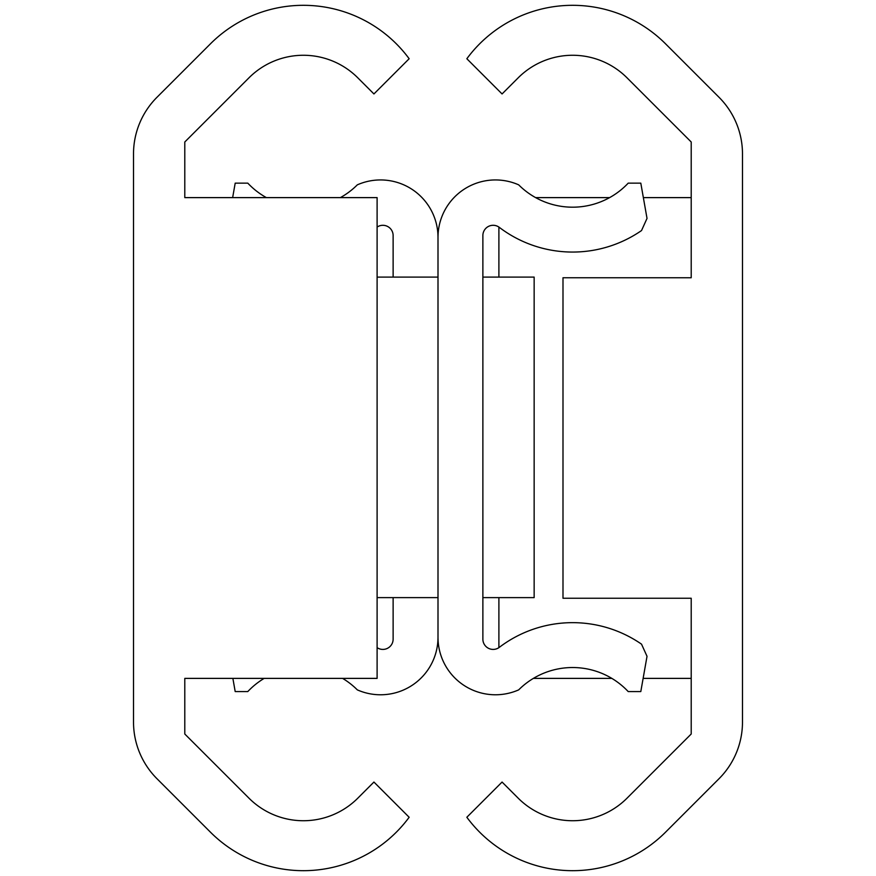 <?xml version="1.0" encoding="UTF-8"?>
<svg xmlns="http://www.w3.org/2000/svg" width="876" height="876" viewBox="0 0 876 876"><rect width="100%" height="100%" fill="white"/><g stroke="black" fill="none" stroke-linecap="round" stroke-linejoin="round"><path stroke-width="1.31" d="M377.107 227.07A10.26 10.26 0 0 1 393.127 235.545L393.127 277.101M438 237.396L438 637.323A57.455 57.455 0 0 0 518.68 689.872A76.278 76.278 0 0 1 628.202 691.569L640.805 691.569L647.025 656.31L641.528 644.167A121.151 121.151 0 0 0 499.331 647.331A10.26 10.26 0 0 1 482.873 639.173L482.873 235.545A10.26 10.26 0 0 1 499.331 227.377A121.151 121.151 0 0 0 641.528 230.552L647.025 218.409L640.805 183.15L628.202 183.15A76.278 76.278 0 0 1 518.68 184.847A57.455 57.455 0 0 0 438 237.396A57.455 57.455 0 0 0 357.32 184.847A76.278 76.278 0 0 1 340.381 197.615M266.392 197.615A76.278 76.278 0 0 1 247.799 183.15L235.195 183.15L232.644 197.615M393.127 597.618L393.127 639.173A10.26 10.26 0 0 1 377.107 647.649M232.874 678.385L235.195 691.569L247.799 691.569A76.278 76.278 0 0 1 264.169 678.385M342.604 678.385A76.278 76.278 0 0 1 357.32 689.872A57.455 57.455 0 0 0 438 637.323M377.107 597.618L438 597.618M377.107 277.101L438 277.101M482.873 277.101L534.152 277.101L534.152 597.618L482.873 597.618M184.792 197.615L184.792 141.989L248.992 77.8A76.924 76.924 0 0 1 357.78 77.8L373.932 93.951L409.158 58.736A131.411 131.411 0 0 0 210.47 43.8L156.979 97.28A80.132 80.132 0 0 0 133.513 153.935L133.513 722.065A80.132 80.132 0 0 0 156.979 778.72L210.47 832.2A131.411 131.411 0 0 0 409.158 817.264L373.932 782.049L357.78 798.2A76.924 76.924 0 0 1 248.992 798.2L184.792 734.011L184.792 678.385L377.107 678.385L377.107 197.615L184.792 197.615M691.208 598.253L562.994 598.253L562.994 277.747L691.208 277.747L691.208 141.989L627.008 77.8A76.924 76.924 0 0 0 518.22 77.8L502.068 93.951L466.842 58.736A131.411 131.411 0 0 1 665.53 43.8L719.021 97.28A80.132 80.132 0 0 1 742.487 153.935L742.487 722.065A80.132 80.132 0 0 1 719.021 778.72L665.53 832.2A131.411 131.411 0 0 1 466.842 817.264L502.068 782.049L518.22 798.2A76.924 76.924 0 0 0 627.008 798.2L691.208 734.011L691.208 598.253L691.208 678.385L643.126 678.385M691.208 277.747L691.208 197.615L643.356 197.615M533.396 678.385L611.831 678.385M535.619 197.615L609.608 197.615M498.893 647.649L498.893 597.618M498.893 277.101L498.893 227.07"/></g></svg>
